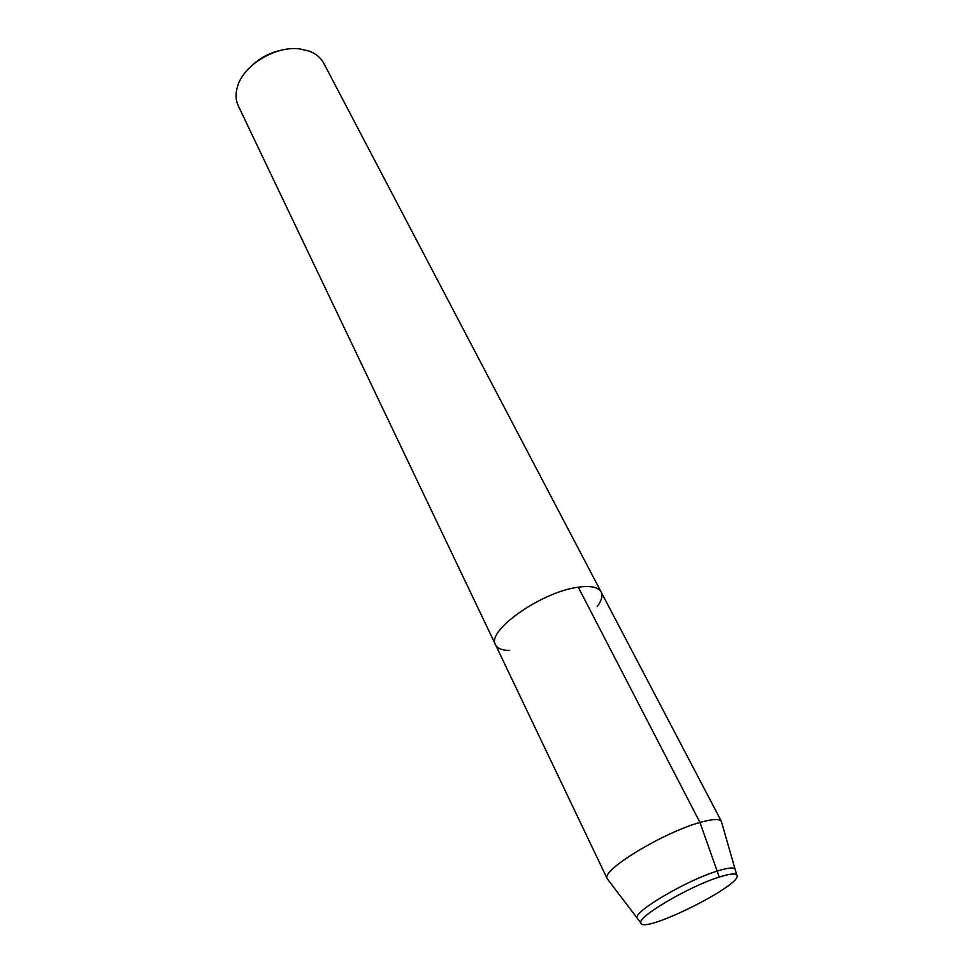 <?xml version="1.0" encoding="UTF-8"?>
<svg xmlns="http://www.w3.org/2000/svg" width="973" height="973" viewBox="0 0 973 973"><rect width="100%" height="100%" fill="white"/><g stroke="black" fill="none" stroke-linecap="round" stroke-linejoin="round"><path stroke-width="1.46" d="M719.217 877.087C688.556 886.537 635.576 917.977 640.952 923.219C644.138 934.031 743.688 884.177 736.95 875.153C735.649 873.097 729.738 873.754 719.217 877.087C689.395 886.281 637.583 916.688 640.818 922.805L640.952 923.219C644.138 934.031 743.688 884.177 736.95 875.153L736.695 874.8C734.883 873.195 729.057 873.949 719.217 877.087L717.162 871.09C686.61 880.395 633.63 911.592 637.047 917.965L607.225 878.753L495.549 644.807C497.471 648.517 502.165 650.414 509.657 650.487M282.292 50.012C271.017 52.238 261.117 57.2 252.579 64.887M597.203 606.641C601.63 600.609 602.932 595.707 601.107 591.949L323.717 63.184C320.774 57.687 315.909 53.649 309.122 51.083L299.854 48.942C275.42 45.5 243.007 65.349 237.363 87.011C235.357 93.992 235.673 100.304 238.324 105.948L495.549 644.807C485.831 631.1 541.681 591.645 578.278 587.206C541.681 591.645 485.831 631.1 495.549 644.807M578.278 587.206C590.708 585.503 598.31 587.084 601.107 591.949C598.31 587.084 590.708 585.503 578.278 587.206L699.964 822.465C663.72 832.329 601.898 869.813 607.067 878.303M735.101 868.901L735.077 868.877C733.216 867.186 727.245 867.928 717.162 871.09L699.964 822.465C711.92 819.084 719.023 818.634 721.273 821.115L736.695 874.8M601.107 591.949L721.273 821.115M637.047 917.965L640.818 922.805M640.952 923.219L640.623 922.562M736.95 875.153L736.61 874.496"/></g></svg>
